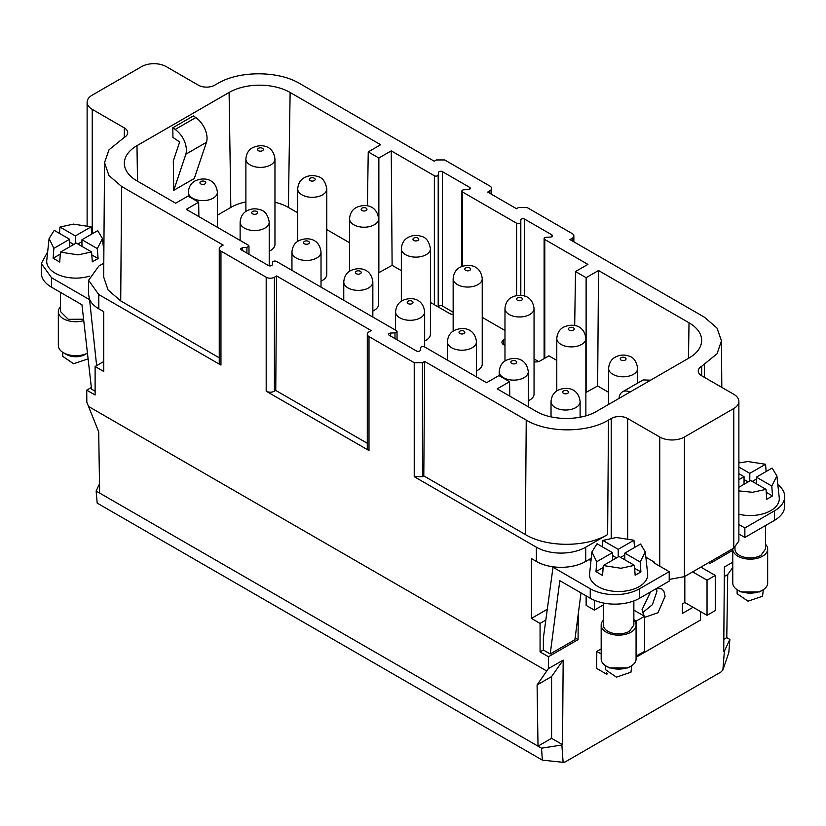 <?xml version="1.0" encoding="UTF-8"?>
<svg xmlns="http://www.w3.org/2000/svg" width="826" height="826" viewBox="0 0 826 826"><rect width="100%" height="100%" fill="white"/><g stroke="black" fill="none" stroke-linecap="round" stroke-linejoin="round"><path stroke-width="1.24" d="M537.086 684.95L548.361 668.647L563.167 660.098L551.592 676.577L537.086 684.95L538.015 746.157L541.515 748.18L561.876 745.011L563.115 762.315L542.372 760.137L97.179 503.106L96.136 491.036L99.636 493.06L98.707 431.853L86.823 402.179L86.73 390.161L95.114 395.004L95.114 366.507L103.746 371.493L103.746 311.66L98.81 308.81A34.898 20.144 180 0 1 89.518 299.167L96.632 365.629M274.408 277.237L274.408 391.204L275.75 390.43L276.617 275.967L274.408 277.237A5.813 3.356 180 0 1 266.189 277.237L220.955 251.114L220.955 365.082L98.81 294.572L98.81 308.81M546.719 670.991L88.465 406.423M276.617 275.967L371.204 330.576L368.995 331.845A5.813 3.356 -0 0 0 367.291 334.22A5.813 3.356 -0 0 0 368.995 336.595L414.229 362.707L414.229 476.674L536.373 547.194L536.373 561.432L531.438 558.582L531.438 618.416L540.07 623.403L540.07 651.9L548.454 656.732L548.361 668.647M367.291 334.22L367.291 448.188A5.813 3.356 -0 0 0 368.995 450.562L266.189 391.204A5.813 3.356 180 0 0 274.408 391.204M219.251 357.803L120.72 300.912L108.061 289.957L103.684 277.03L104.541 162.567L108.918 175.494L121.577 186.449L223.154 245.095L220.955 246.365A5.813 3.356 -0 0 0 219.251 248.74A5.813 3.356 -0 0 0 220.955 251.114M89.518 299.167L88.588 294.572L88.588 280.324L98.81 266.075L103.787 263.205M88.588 280.324L98.81 294.572M219.251 248.74L219.251 362.707L220.955 365.082M103.746 361.52L95.114 366.507M91.356 387.487L86.73 390.161M95.114 391.204L91.541 389.139L81.95 304.773L51.522 287.211L51.522 277.712L89.105 299.404M548.454 656.732L578.066 639.644L578.252 614.017M563.167 660.098L562.527 744.639L551.592 738.32L538.015 746.157L99.636 493.06M561.876 745.011L562.527 744.639M722.864 670.082L724.381 651.187L729.864 639.438L728.821 652.499L722.864 670.082L720.912 672.023L565.056 762.006L563.115 762.315M732.765 562.176L724.371 567.028L723.731 651.569L724.381 651.187M709.668 562.052L709.658 563.662L732.765 550.322M607.544 673.727L606.697 674.212L596.682 668.43L596.806 651.415L601.173 648.895M540.07 623.403L545.707 620.15M536.373 561.432A34.898 20.144 -0 0 0 553.079 566.801L543.363 638.085L543.363 650L540.07 651.9M531.438 618.416L547.122 609.361M536.373 547.194A34.898 20.144 -0 0 0 585.717 547.194L607.626 534.546C586.212 547.555 546.781 547.555 525.377 534.546L423.8 475.9L422.458 476.674L422.458 362.707L424.657 361.437L423.8 475.9M553.079 566.801A34.898 20.144 -0 0 0 585.717 561.432L585.717 547.194M414.229 476.674L422.458 476.674M414.229 362.707L422.458 362.707M104.551 162.567L109.022 149.795L124.313 137.395A11.636 6.711 -0 0 0 127.72 132.645A11.636 6.711 -0 0 0 124.313 127.896L92.233 109.373A17.449 10.077 180 0 1 87.122 102.248A17.449 10.077 180 0 1 92.233 95.124L141.587 66.638A17.449 10.077 180 0 1 166.253 66.638L198.333 85.161A11.636 6.711 0 0 0 214.781 85.161L217.517 83.581C238.921 70.561 278.352 70.561 299.766 83.581L434.239 161.215L436.438 159.945L444.667 159.945L489.901 186.067A5.813 3.356 -0 0 1 491.604 188.442A5.813 3.356 -0 0 1 489.901 190.806L487.712 192.076L516.487 208.699L518.687 207.429L526.916 207.429L572.15 233.551A5.813 3.356 -0 0 1 573.853 235.926A5.813 3.356 -0 0 1 572.15 238.301L569.95 239.571L704.423 317.205L716.978 328.036L721.449 340.797L717.082 353.735L701.687 366.269A11.636 6.711 -0 0 0 698.28 371.019A11.636 6.711 -0 0 0 701.687 375.768L733.767 394.281A17.449 10.077 0 0 1 738.878 401.405A17.449 10.077 0 0 1 733.767 408.529L684.413 437.026A17.449 10.077 0 0 1 659.747 437.026L627.667 418.503A11.636 6.711 180 0 0 611.219 418.503L608.483 420.083L607.626 534.546M729.864 639.438L726.777 637.651L727.727 574.535L732.765 567.483M727.727 574.535L724.299 576.507M726.777 637.651L723.824 639.355M575.123 637.94L578.066 639.644M601.173 653.934L596.806 651.415M684.011 602.99L682.359 603.94L684.826 602.515L707.035 615.329L707.035 580.193L715.264 575.443L700.871 567.132M636.072 657.259L700.458 620.078L700.458 611.539M693.055 607.265L682.359 613.439L682.359 603.94M591.003 560.617A5.813 3.356 180 0 1 590.249 560.245L589.01 559.532L585.717 561.432M581.019 592.913L574.896 639.706L550.219 653.955L559.811 580.668L590.249 598.241A34.898 20.144 0 0 0 639.592 598.241L669.205 581.143L669.205 571.644L653.572 562.62L654.398 562.145L645.88 557.23M591.251 558.242L589.01 559.532M103.043 243.825L103.931 244.341M47.66 251.868L41.3 263.463L51.522 277.712M89.342 276.183A29.075 16.788 180 0 1 82.745 277.629A29.075 16.788 180 0 1 78.315 278.052A29.075 16.788 180 0 1 46.762 260.293L49.095 238.528L54.217 230.361L69.611 239.251L69.611 246.85M41.3 263.463L41.3 272.962A34.898 20.144 0 0 0 51.522 287.211M551.592 676.577L551.592 738.32M684.826 576.393L684.826 602.515M594.359 600.265L594.359 610.104L603.383 604.9M606.697 672.818L606.697 674.212M644.146 616.062L642.06 609.64L650.527 591.922M656.618 588.401L661.719 588.886L663.856 591.065L665.085 596.341L657.981 612.727L645.436 617.094L644.528 616.433M608.483 420.083C587.08 433.092 547.648 433.092 526.234 420.083L424.657 361.437M636.299 656.174L636.299 621.028L644.528 616.279L644.528 651.425L636.072 656.03M692.642 571.881L707.035 580.193M715.264 575.443L715.264 610.59L707.035 615.329M654.398 563.095L654.398 562.145M733.767 408.529L733.767 548.144L684.413 576.631L684.413 437.026M390.657 336.089L390.657 333.064A2.251 1.301 0 0 0 388.592 334.365A2.251 1.301 0 0 0 389.252 335.284L416.5 351.009A2.251 1.301 0 0 0 418.865 351.318A2.251 1.301 0 0 0 420.341 350.203L420.702 347.715A2.251 1.301 180 0 1 422.169 346.6A2.251 1.301 180 0 1 424.533 346.899L486.576 382.717L498.945 375.572L509.559 381.705L509.787 396.119M242.617 250.619L242.617 247.594L240.552 248.884L241.213 249.803L268.46 265.538A2.251 1.301 0 0 0 270.825 265.838A2.251 1.301 0 0 0 272.291 264.733L272.652 262.234A2.251 1.301 180 0 1 274.129 261.13A2.251 1.301 180 0 1 276.493 261.429L396.377 330.648L397.027 331.567L394.973 332.857L394.973 338.577M198.88 216.619L198.663 202.205L186.294 209.35L248.327 245.167L248.987 246.096L246.922 247.387L246.922 253.107M137.508 181.193L136.982 145.655A43.148 24.914 -0 0 0 124.344 163.579A43.148 24.914 -0 0 0 136.982 180.884L175.659 203.217L188.049 196.061M274.965 202.287A40.711 23.5 -0 0 1 288.398 207.429L290.122 92.471A43.148 24.914 -0 0 0 229.101 92.471L136.982 145.655M245.89 201.926A40.711 23.5 -0 0 0 230.826 207.429L229.101 92.471M453.154 312.218L442.395 306.002L442.395 171.643A2.251 1.301 0 0 0 440.031 171.343A2.251 1.301 0 0 0 438.565 172.448L438.193 174.936A2.251 1.301 180 0 1 436.727 176.052A2.251 1.301 180 0 1 434.362 175.752L391.245 150.859L392.113 265.322L401.343 270.649M442.395 306.002A2.251 1.301 0 0 0 440.031 305.703A2.251 1.301 0 0 0 438.565 306.807L438.513 307.107M524.644 296.09L524.644 219.127A2.251 1.301 0 0 0 522.28 218.828A2.251 1.301 0 0 0 520.814 219.933L520.442 222.431A2.251 1.301 180 0 1 518.976 223.536A2.251 1.301 180 0 1 516.611 223.237L462.529 192.014A2.251 1.301 180 0 1 461.868 191.095A2.251 1.301 180 0 1 463.923 189.794L468.239 189.588A2.251 1.301 0 0 0 470.304 188.287A2.251 1.301 0 0 0 469.643 187.368L442.395 171.643M482.239 317.36L504.975 330.483M574.689 325.527L575.505 271.537L587.895 264.392L544.778 239.499A2.251 1.301 180 0 1 544.117 238.58A2.251 1.301 180 0 1 546.172 237.279L550.488 237.072A2.251 1.301 0 0 0 552.553 235.782A2.251 1.301 0 0 0 551.892 234.863L524.644 219.127M534.05 361.767A5.813 3.356 -0 0 0 540.008 360.962L548.887 355.841L556.786 360.394M509.559 381.705L497.19 388.85L535.919 411.203C551.778 420.857 581.008 420.857 596.868 411.203L689.018 358.009A43.148 24.914 -0 0 0 701.656 340.694A43.148 24.914 -0 0 0 689.018 322.78L598.509 270.515L597.642 385.979L608.607 392.298M733.767 548.144L738.878 541.02L738.878 401.405M669.205 579.439L684.413 576.631M538.614 361.551L534.05 358.918M738.878 524.5L744.866 527.959L744.866 537.458L774.478 520.359A34.898 20.144 0 0 0 784.7 506.111L784.7 496.622A34.898 20.144 0 0 0 777.834 484.614M738.878 533.999L744.866 537.458M453.154 314.448A5.813 3.356 180 0 1 449.54 313.477L430.418 302.44M744.866 527.959L774.478 510.86A34.898 20.144 0 0 0 784.7 496.622M83.591 319.218L68.259 319.311L60.556 311.66L60.546 292.414M83.756 320.622A17.449 10.077 180 0 1 58.336 311.66A17.449 10.077 180 0 1 60.546 306.756M63.447 352.743L66.534 354.519A13.082 7.558 0 0 0 85.037 354.519L87.453 353.125A17.449 10.077 180 0 1 63.447 352.743A17.449 10.077 180 0 1 58.336 345.619L58.336 311.66M633.862 600.915L633.862 625.065L629.391 631.291A15.24 8.797 180 0 1 612.789 633.191A15.24 8.797 180 0 1 603.383 625.065L603.383 603.001M765.454 525.573L765.454 549.094L760.994 555.309A15.24 8.797 180 0 1 744.381 557.22A15.24 8.797 180 0 1 734.975 549.094L734.975 547.359M633.862 620.161A17.449 10.077 180 0 1 636.072 625.065A17.449 10.077 180 0 1 630.961 632.189A17.449 10.077 180 0 1 611.942 634.378A17.449 10.077 180 0 1 601.173 625.065A17.449 10.077 180 0 1 603.383 620.161M765.454 544.179A17.449 10.077 180 0 1 767.664 549.094A17.449 10.077 180 0 1 762.553 556.218A17.449 10.077 180 0 1 743.545 558.397A17.449 10.077 180 0 1 732.765 549.094A17.449 10.077 180 0 1 732.786 548.712M636.072 625.065L636.072 659.024A17.449 10.077 180 0 1 630.961 666.138A17.449 10.077 180 0 1 606.284 666.138A17.449 10.077 180 0 1 601.173 659.024L601.173 625.065M767.664 549.094L767.664 583.042A17.449 10.077 180 0 1 762.553 590.167A17.449 10.077 180 0 1 737.876 590.167A17.449 10.077 180 0 1 732.765 583.042L732.765 549.094M173.739 190.352L185.891 154.173L206.448 142.309L194.296 178.478L173.739 190.352L173.295 160.925L179.665 141.969L172.944 137.415L172.799 127.782L175.236 129.434C182.629 135.299 186.377 142.599 186.449 151.344L185.891 154.173M172.799 127.782L193.367 115.908L195.793 117.56A17.449 10.077 60 0 1 207.006 139.47A17.449 10.077 60 0 1 206.448 142.309M650.63 380.166L643.124 379.939L622.556 391.813A17.449 10.077 -120 0 0 619.004 398.431M630.062 392.04A17.449 10.077 -120 0 0 622.556 391.813M269.214 251.166A14.538 8.394 -0 0 0 270.711 250.402A14.538 8.394 -0 0 0 270.959 250.257A14.538 8.394 -0 0 0 274.965 244.475L274.965 158.995C273.313 145.046 260.985 143.693 252.56 147.74C248.595 149.857 246.365 153.615 245.89 158.995A14.538 8.394 -0 0 0 254.862 166.749A14.538 8.394 -0 0 0 270.711 164.932A14.538 8.394 -0 0 0 270.959 164.787A14.538 8.394 -0 0 0 274.965 158.995M372.846 310.989A14.538 8.394 -0 0 0 374.343 310.235A14.538 8.394 -0 0 0 378.597 304.298L378.597 218.828C376.945 204.879 364.617 203.526 356.192 207.563C352.227 209.69 349.997 213.449 349.522 218.828A14.538 8.394 -0 0 0 358.494 226.582A14.538 8.394 -0 0 0 374.343 224.765A14.538 8.394 -0 0 0 378.597 218.828M528.289 400.744A14.538 8.394 -0 0 0 529.796 399.99A14.538 8.394 -0 0 0 534.05 394.054L534.05 308.573C532.388 294.624 520.07 293.282 511.635 297.319C507.67 299.446 505.45 303.194 504.975 308.573A14.538 8.394 -0 0 0 513.948 316.327A14.538 8.394 -0 0 0 529.796 314.51A14.538 8.394 -0 0 0 534.05 308.573M424.657 340.911A14.538 8.394 -0 0 0 426.164 340.157A14.538 8.394 -0 0 0 430.418 334.22L430.418 248.74A14.538 8.394 -0 0 1 426.164 254.676A14.538 8.394 -0 0 1 412.959 256.969A14.538 8.394 -0 0 1 401.343 248.74L401.343 301.211M476.478 370.822A14.538 8.394 -0 0 0 477.975 370.069A14.538 8.394 -0 0 0 482.239 364.132L482.239 278.661C480.577 264.712 468.249 263.36 459.824 267.397C455.859 269.524 453.629 273.282 453.154 278.661A14.538 8.394 -0 0 0 462.126 286.415A14.538 8.394 -0 0 0 477.975 284.598A14.538 8.394 -0 0 0 482.239 278.661M321.025 281.077A14.538 8.394 -0 0 0 322.274 280.458A14.538 8.394 -0 0 0 322.532 280.324A14.538 8.394 -0 0 0 326.786 274.387L326.786 188.917A14.538 8.394 -0 0 1 322.532 194.843A14.538 8.394 -0 0 1 322.274 194.988A14.538 8.394 -0 0 1 306.518 196.629A14.538 8.394 -0 0 1 297.711 188.917L297.711 241.378M737.133 589.702L737.133 593.729L748.015 601.173L762.563 596.227L763.307 589.702M605.53 665.684L605.53 669.7L616.423 677.155L630.971 672.209L631.704 665.684M62.693 352.279L62.693 356.305L73.545 363.739L88.103 358.845M766.239 492.337L772.506 495.951L766.755 499.276L766.022 489.364L750.627 480.474L738.878 487.257M771.783 486.039L776.905 475.952L772.124 468.063L756.389 477.149L771.783 486.039L772.506 495.951M756.389 477.149L756.389 483.799M749.802 480.949L749.802 473.35L765.547 464.264L766.125 471.522M756.389 479.049L752.269 481.424M738.878 462.932L747.881 461.538L765.547 464.264M738.878 467.041L749.802 473.35M748.16 481.899L744.05 479.524M738.878 479.658L744.05 476.674L738.878 473.69M744.05 476.674L744.05 484.273M766.022 489.364L752.548 492.286L738.878 490.892M737.876 590.167L740.963 591.943L759.466 591.943L762.553 590.167M606.284 666.138L609.371 667.924L627.874 667.924L630.961 666.138M85.037 354.519L87.453 353.125M634.647 568.319L640.914 571.933L635.153 575.257L634.43 565.335L619.035 556.445L603.29 565.542L602.557 575.454L595.98 571.654L596.713 561.742L591.932 551.933L597.053 543.766L612.448 552.656L612.448 560.245M640.181 562.01L645.302 551.933L640.532 544.035L624.786 553.131L640.181 562.01L640.914 571.933M624.786 553.131L624.786 559.77M618.209 556.92L618.209 549.331L633.945 540.235L634.533 547.504M624.786 555.02L620.677 557.395M602.299 546.791L602.815 540.441L616.289 537.509L633.945 540.235M602.815 540.441L618.209 549.331M616.568 557.87L612.448 555.495M596.713 561.742L612.448 552.656M595.98 571.654L603.145 567.524M634.43 565.335L620.945 568.267L603.29 565.542M776.905 475.962L779.238 497.717A29.075 16.788 180 0 1 757.184 515.052A29.075 16.788 180 0 1 752.754 515.476A29.075 16.788 180 0 1 738.878 514.216M91.81 254.914L98.077 258.528L92.316 261.852L91.593 251.94L76.198 243.05L60.453 252.136L59.72 262.048L53.143 258.249L53.876 248.337L49.095 238.528M97.344 248.616L102.476 238.528L97.695 230.64L81.95 239.726L97.344 248.616L98.077 258.528M81.95 239.726L81.95 246.375M75.373 243.525L75.373 235.926L91.108 226.84L91.696 234.099M77.84 244L81.95 241.626M59.462 233.386L59.978 227.036L73.452 224.104L91.108 226.84M59.978 227.036L75.373 235.926M73.731 244.475L69.611 242.101M53.876 248.337L69.611 239.251M60.308 254.119L53.143 258.249M91.593 251.94L78.119 254.862L60.453 252.136M645.302 551.933L647.646 573.698A29.075 16.788 180 0 1 625.581 591.034A29.075 16.788 180 0 1 621.152 591.457A29.075 16.788 180 0 1 589.599 573.698L591.932 551.933M552.666 567.039L590.249 588.742A34.898 20.144 0 0 0 639.592 588.742L669.205 571.644M504.975 345.475L503.623 344.7L503.623 339.951A5.813 3.356 -0 0 0 501.919 342.325A5.813 3.356 -0 0 0 503.623 344.7M503.623 339.951L504.975 339.176M585.871 392.484L597.642 385.979M378.597 272.817L392.113 265.322M288.398 207.429L297.711 212.809M326.786 229.597L349.522 242.72M217.393 215.183L230.826 207.429M738.878 461.817L740.22 462.591M586.119 392.629L586.119 277.67L598.509 270.515M575.505 271.537L586.119 277.67M378.866 272.972L378.866 158.014L391.245 150.859M367.425 205.86L368.241 151.881L378.866 158.014M290.122 92.471L380.631 144.726L368.241 151.881M198.663 202.205L188.039 196.072M242.617 247.594L246.922 247.387M390.657 333.064L394.973 332.857M636.299 621.028L633.862 619.624M656.494 588.473A16.283 9.406 -60 0 1 656.866 591.592L652.385 604.704L642.432 612.789M633.862 610.125L644.528 616.279M586.13 595.866L586.13 605.365L594.359 610.104M541.515 748.18L542.372 760.137M96.136 491.036L99.492 483.84M367.291 443.273L275.75 390.43M543.363 650L550.219 653.955M266.189 277.237L266.189 391.204M368.995 450.562L368.995 336.595M611.219 538.056L611.219 418.503M124.313 137.395L124.313 127.896M526.234 420.083L525.377 534.546M92.233 233.789L92.233 109.373M701.687 375.768L701.687 366.269M704.516 377.399L704.423 364.689M572.15 238.301L572.15 240.841M489.901 190.806L489.901 193.356M627.667 538.366L627.667 418.503M659.747 566.182L659.747 437.026M434.362 175.752L434.362 304.711M438.193 174.936L438.193 306.931M438.565 306.807L438.565 172.448M469.643 189.206L469.643 187.368M462.529 192.014L462.529 266.178M516.611 223.237L516.611 295.522M520.442 222.431L520.442 295.295M520.814 295.316L520.814 219.933M551.892 236.701L551.892 234.863M544.778 239.499L544.778 358.216M688.492 358.308L689.018 322.78M774.478 520.359L774.478 510.86M175.236 129.434L195.793 117.56M316.771 258.001A14.538 8.394 -0 0 0 321.025 252.064C319.373 238.115 307.045 236.773 298.62 240.81C294.655 242.937 292.425 246.685 291.95 252.064A14.538 8.394 -0 0 0 300.922 259.818A14.538 8.394 -0 0 0 316.771 258.001M420.403 317.834A14.538 8.394 -0 0 0 424.657 311.898C423.005 297.949 410.677 296.596 402.252 300.643C398.287 302.76 396.057 306.518 395.582 311.898A14.538 8.394 -0 0 0 404.554 319.652A14.538 8.394 -0 0 0 420.403 317.834M213.139 198.168A14.538 8.394 -0 0 0 217.393 192.231C215.731 178.282 203.413 176.94 194.988 180.977C191.012 183.104 188.793 186.852 188.318 192.231A14.538 8.394 -0 0 0 197.29 199.995A14.538 8.394 -0 0 0 213.139 198.168M240.129 240.438L240.129 222.153A14.538 8.394 -0 0 0 251.754 230.371A14.538 8.394 -0 0 0 264.95 228.09A14.538 8.394 -0 0 0 269.214 222.153L269.214 265.827M472.214 347.746A14.538 8.394 -0 0 0 476.478 341.819C474.816 327.86 462.498 326.518 454.063 330.555C450.098 332.682 447.878 336.43 447.403 341.819A14.538 8.394 -0 0 0 456.375 349.574A14.538 8.394 -0 0 0 472.214 347.746M575.846 407.579A14.538 8.394 -0 0 0 580.11 401.642C578.448 387.693 566.13 386.351 557.695 390.388C553.73 392.515 551.51 396.263 551.035 401.642A14.538 8.394 -0 0 0 560.007 409.397A14.538 8.394 -0 0 0 575.846 407.579M581.607 344.421A14.538 8.394 -0 0 0 585.871 338.495C584.209 324.535 571.881 323.193 563.456 327.23C559.491 329.357 557.261 333.115 556.786 338.495A14.538 8.394 -0 0 0 565.758 346.249A14.538 8.394 -0 0 0 581.607 344.421M524.035 377.668A14.538 8.394 -0 0 0 528.289 371.731C526.637 357.782 514.309 356.429 505.884 360.466C501.919 362.593 499.689 366.352 499.214 371.731A14.538 8.394 -0 0 0 508.186 379.485A14.538 8.394 -0 0 0 524.035 377.668M608.607 404.43L608.607 368.406A14.538 8.394 -0 0 0 626.944 376.511A14.538 8.394 -0 0 0 633.428 374.343A14.538 8.394 -0 0 0 637.682 368.406L637.682 383.078M368.582 287.923A14.538 8.394 -0 0 0 372.846 281.986C371.184 268.037 358.866 266.684 350.43 270.721C346.466 272.848 344.246 276.607 343.761 281.986A14.538 8.394 -0 0 0 352.743 289.74A14.538 8.394 -0 0 0 368.582 287.923M262.482 150.683A2.912 1.683 -0 0 0 262.482 148.308A2.912 1.683 -0 0 0 258.373 148.308A2.912 1.683 -0 0 0 258.373 150.683A2.912 1.683 -0 0 0 262.482 150.683M308.542 243.753A2.912 1.683 -0 0 0 308.656 241.45A2.912 1.683 -0 0 0 304.68 241.254A2.912 1.683 -0 0 0 304.433 241.378A2.912 1.683 -0 0 0 304.433 243.753A2.912 1.683 -0 0 0 308.542 243.753M366.114 210.516A2.912 1.683 -0 0 0 366.269 208.235A2.912 1.683 -0 0 0 362.335 207.976A2.912 1.683 -0 0 0 362.005 208.142A2.912 1.683 -0 0 0 362.005 210.516A2.912 1.683 -0 0 0 366.114 210.516M412.174 303.586A2.912 1.683 -0 0 0 412.288 301.284A2.912 1.683 -0 0 0 408.312 301.087A2.912 1.683 -0 0 0 408.065 301.211A2.912 1.683 -0 0 0 408.065 303.586A2.912 1.683 -0 0 0 412.174 303.586M521.567 300.261A2.912 1.683 -0 0 0 521.567 297.887A2.912 1.683 -0 0 0 517.458 297.887A2.912 1.683 -0 0 0 517.458 300.261A2.912 1.683 -0 0 0 521.567 300.261M204.91 183.93A2.912 1.683 -0 0 0 205.643 182.257A2.912 1.683 -0 0 0 203.444 181.09A2.912 1.683 -0 0 0 200.801 181.555A2.912 1.683 -0 0 0 200.801 183.93A2.912 1.683 -0 0 0 204.91 183.93M413.826 238.064A2.912 1.683 -0 0 0 413.093 239.726A2.912 1.683 -0 0 0 415.292 240.893A2.912 1.683 -0 0 0 417.935 240.438A2.912 1.683 -0 0 0 417.935 238.064A2.912 1.683 -0 0 0 413.826 238.064M252.611 211.466A2.912 1.683 -0 0 0 251.889 213.139A2.912 1.683 -0 0 0 254.088 214.295A2.912 1.683 -0 0 0 256.731 213.841A2.912 1.683 -0 0 0 256.731 211.466A2.912 1.683 -0 0 0 252.611 211.466M469.746 270.35A2.912 1.683 -0 0 0 470.479 268.677A2.912 1.683 -0 0 0 468.28 267.521A2.912 1.683 -0 0 0 465.637 267.975A2.912 1.683 -0 0 0 465.637 270.35A2.912 1.683 -0 0 0 469.746 270.35M463.995 333.508A2.912 1.683 -0 0 0 463.995 331.133A2.912 1.683 -0 0 0 459.886 331.133A2.912 1.683 -0 0 0 459.886 333.508A2.912 1.683 -0 0 0 463.995 333.508M567.627 393.341A2.912 1.683 -0 0 0 567.627 390.966A2.912 1.683 -0 0 0 563.518 390.966A2.912 1.683 -0 0 0 563.518 393.341A2.912 1.683 -0 0 0 567.627 393.341M573.389 330.183A2.912 1.683 -0 0 0 573.533 327.901A2.912 1.683 -0 0 0 569.61 327.643A2.912 1.683 -0 0 0 569.269 327.808A2.912 1.683 -0 0 0 569.269 330.183A2.912 1.683 -0 0 0 573.389 330.183M515.806 363.419A2.912 1.683 -0 0 0 516.539 361.747A2.912 1.683 -0 0 0 514.34 360.59A2.912 1.683 -0 0 0 511.697 361.045A2.912 1.683 -0 0 0 511.697 363.419A2.912 1.683 -0 0 0 515.806 363.419M310.194 178.23A2.912 1.683 -0 0 0 310.194 180.605A2.912 1.683 -0 0 0 314.303 180.605A2.912 1.683 -0 0 0 314.303 178.23A2.912 1.683 -0 0 0 310.194 178.23M621.09 357.72A2.912 1.683 -0 0 0 620.625 359.754A2.912 1.683 -0 0 0 623.909 360.528A2.912 1.683 -0 0 0 625.199 360.095A2.912 1.683 -0 0 0 625.199 357.72A2.912 1.683 -0 0 0 621.09 357.72M360.363 273.674A2.912 1.683 -0 0 0 360.817 271.64A2.912 1.683 -0 0 0 357.544 270.866A2.912 1.683 -0 0 0 356.254 271.3A2.912 1.683 -0 0 0 356.254 273.674A2.912 1.683 -0 0 0 360.363 273.674M639.592 598.241L639.592 588.742M590.249 598.241L590.249 588.742M120.72 300.912L121.577 186.449M87.122 102.248L87.122 225.508M397.038 331.567L397.038 339.775M248.987 246.086L248.987 254.294M461.868 191.095L461.868 266.426M544.117 238.58L544.117 358.587M245.89 211.466L245.89 158.995M321.025 287.138L321.025 252.064M291.95 270.35L291.95 252.064M349.522 271.3L349.522 218.828M424.657 346.972L424.657 311.898M395.582 330.183L395.582 311.898M504.975 361.045L504.975 308.573M217.393 227.315L217.393 192.231M188.318 196.237L188.318 192.231M453.154 331.123L453.154 278.661M476.478 376.893L476.478 341.819M447.403 360.105L447.403 341.819M580.11 417.202L580.11 401.642M551.035 416.862L551.035 401.642M585.871 415.808L585.871 338.495M556.786 390.956L556.786 338.495M528.289 406.805L528.289 371.731M499.214 375.727L499.214 371.731M372.846 317.06L372.846 281.986M343.761 300.272L343.761 281.986M430.418 248.74C429.128 241.316 425.968 237.145 420.919 236.226C416.541 234.821 412.236 235.245 408.003 237.485C404.038 239.612 401.818 243.36 401.343 248.74M269.214 222.153C267.923 214.729 264.754 210.547 259.715 209.628C255.337 208.235 251.032 208.658 246.798 210.888C242.834 213.015 240.614 216.773 240.129 222.153M326.786 188.917C325.496 181.483 322.326 177.311 317.287 176.392C312.909 174.998 308.604 175.411 304.371 177.652C300.406 179.779 298.186 183.527 297.711 188.917M637.682 368.406C636.392 360.983 633.232 356.801 628.183 355.892C623.806 354.488 619.5 354.912 615.267 357.142C611.302 359.269 609.082 363.027 608.607 368.406M721.81 387.384L721.459 340.797M102.476 238.528L103.869 251.61M491.604 194.337L491.604 188.442M573.853 241.822L573.853 235.926"/></g></svg>
